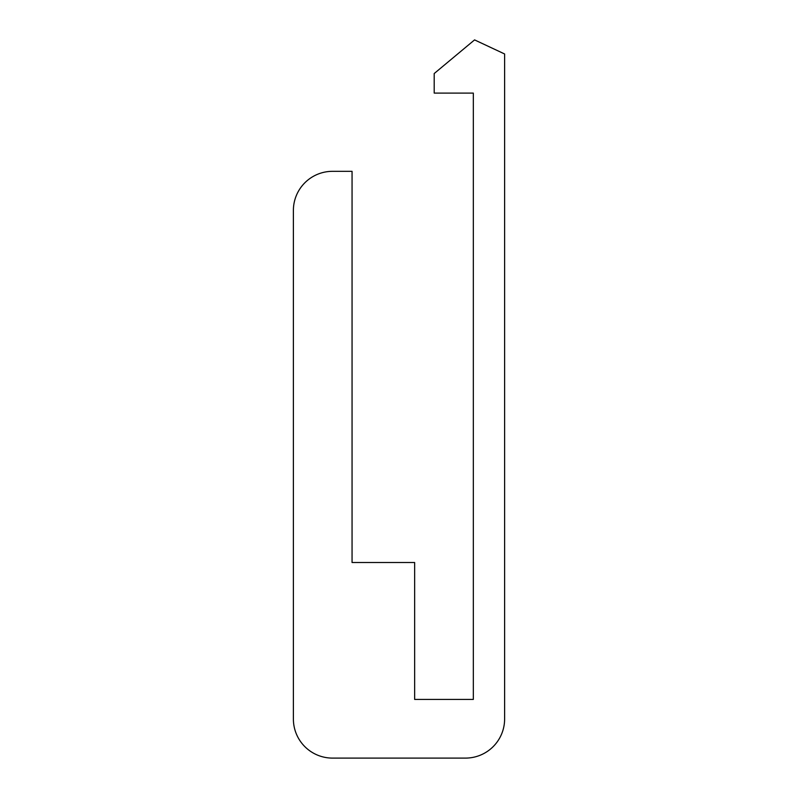 <?xml version="1.0" encoding="UTF-8"?>
<svg xmlns="http://www.w3.org/2000/svg" width="798" height="798" viewBox="0 0 798 798"><rect width="100%" height="100%" fill="white"/><g stroke="black" fill="none" stroke-linecap="round" stroke-linejoin="round"><path stroke-width="1.2" d="M504.615 53.975L504.615 718.978A39.122 39.122 0 0 1 465.503 758.1L332.497 758.1A39.122 39.122 0 0 1 293.385 718.978L293.385 210.443A39.122 39.122 0 0 1 332.497 171.331L352.058 171.331L352.058 562.51L414.651 562.51L414.651 699.427L473.324 699.427L473.324 93.097L434.202 93.097L434.202 73.536L474.571 39.9L504.615 53.975"/></g></svg>
